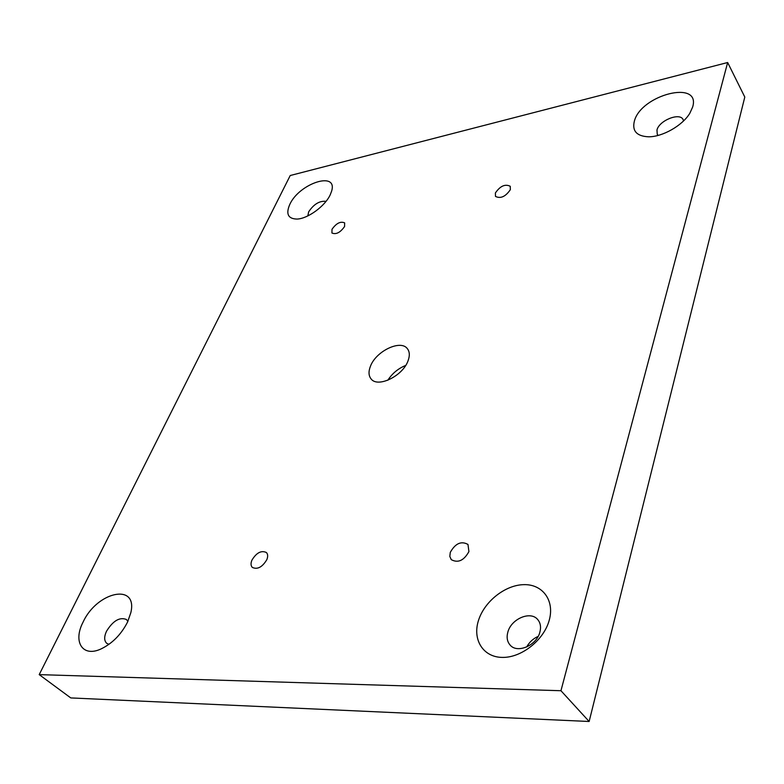 <?xml version="1.0" encoding="UTF-8"?>
<svg xmlns="http://www.w3.org/2000/svg" width="784" height="784" viewBox="0 0 784 784"><rect width="100%" height="100%" fill="white"/><g stroke="black" fill="none" stroke-linecap="round" stroke-linejoin="round"><path stroke-width="1.18" d="M538.128 636.402C533.149 638.637 529.327 642.165 526.681 646.976M727.66 62.514L744.8 97.049L589.137 721.486L70.785 697.927L39.2 674.622L290.227 175.518L727.66 62.514L560.952 690.724L39.2 674.622M495.38 192.982C500.182 185.994 505.141 183.76 510.237 186.278L510.355 189.65C505.553 196.657 500.594 198.911 495.488 196.412L495.38 192.982M589.137 721.486L560.952 690.724M683.56 120.922L683.099 119.57C679.855 112.181 659.197 120.481 656.982 129.948L657.247 134.299L658.129 135.407M468.92 551.603C463.883 560.619 457.993 563.294 451.251 559.639L449.82 556.415L450.29 552.348C455.367 543.361 461.266 540.735 467.979 544.449L468.92 551.603M539.882 632.129C541.205 627.053 540.48 622.868 537.726 619.566C530.611 610.579 511.256 618.782 507.865 632.061C506.415 637.314 507.17 641.635 510.11 645.056C517.234 653.827 536.687 645.467 539.882 632.129M127.861 621.408L126.43 619.487C119.658 616.832 113.004 620.761 106.487 631.287C104.007 636.814 104.096 640.832 106.751 643.341L108.966 644.34M266.844 559.629C262.346 567.136 257.515 569.743 252.35 567.44C250.772 565.793 250.625 563.382 251.889 560.217C256.417 552.74 261.248 550.162 266.384 552.504C267.922 554.131 268.069 556.503 266.844 559.629M344.578 226.507C340.285 232.593 336.071 234.759 331.926 232.995L332.004 229.3C336.297 223.234 340.511 221.088 344.646 222.872L344.578 226.507M326.036 201.341C319.578 200.655 313.786 204.163 308.651 211.856L307.847 215.904M634.374 121.108C641.038 94.795 701.17 79.36 692.654 107.016L689.891 113.151C682.619 125.548 662.353 137.033 648.446 136.798C636.657 136.181 631.963 130.957 634.374 121.108M289.766 204.467C299.263 183.231 338.325 170.549 331.534 191.404L330.28 194.667C325.233 206.016 307.769 218.785 296.989 219.069C288.081 218.844 285.67 213.973 289.766 204.467M83.075 622.124C97.02 591.508 138.062 582.581 130.83 612.667L127.616 621.947C121.177 634.54 112.239 643.576 100.803 649.054C82.408 657.511 72.794 641.655 83.075 622.124M478.456 620.556C484.326 601.495 505.161 584.982 523.8 584.648C542.508 584.041 554.856 600.397 549.221 620.271C543.871 640.146 521.389 657.913 502.25 657.404C483.032 657.208 472.321 639.607 478.456 620.556M370.45 366.236C368.372 371.508 368.568 375.722 371.048 378.868C377.643 388.168 402.741 376.095 408.023 360.856C409.924 355.779 409.718 351.732 407.406 348.723C400.761 339.247 375.997 351.114 370.45 366.236M405.671 365.442C398.174 368.519 392.216 373.458 387.806 380.26"/></g></svg>
